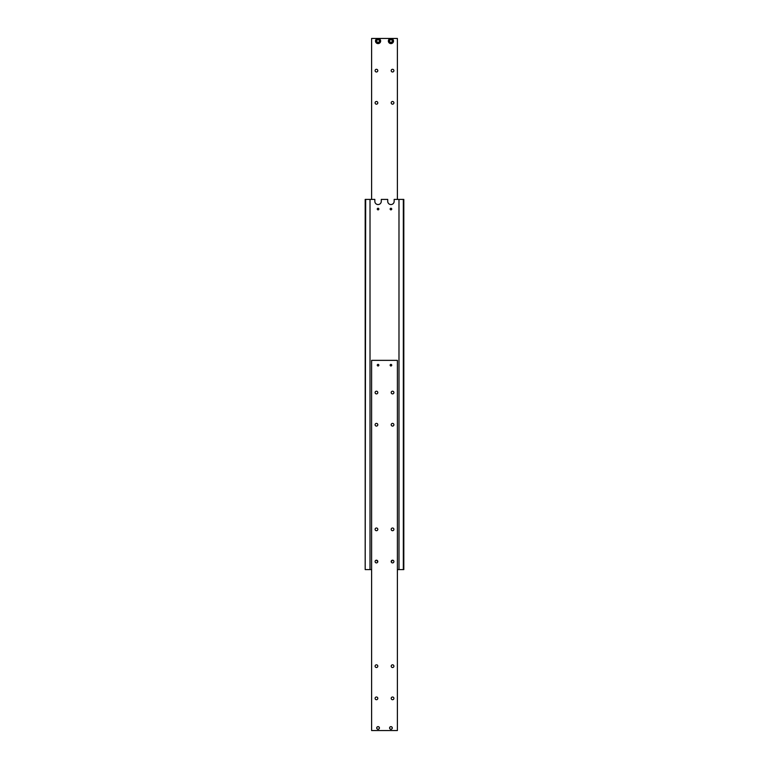 <?xml version="1.0" encoding="UTF-8"?>
<svg xmlns="http://www.w3.org/2000/svg" width="769" height="769" viewBox="0 0 769 769"><rect width="100%" height="100%" fill="white"/><g stroke="black" fill="none" stroke-linecap="round" stroke-linejoin="round"><path stroke-width="1.15" d="M397.381 569.598L403.812 569.598L403.812 199.402L394.161 199.402L394.161 201.334A3.22 3.22 0 0 1 390.94 204.554A3.22 3.22 0 0 1 387.72 201.334L387.72 199.402L381.28 199.402L381.28 201.334A3.22 3.22 0 0 1 378.06 204.554A3.22 3.22 0 0 1 374.839 201.334L374.839 199.402L365.188 199.402L365.188 569.598L365.669 199.402M377.271 209.062A0.788 0.788 0 0 1 378.06 208.264A0.788 0.788 0 0 1 378.857 209.062A0.788 0.788 0 0 1 378.06 209.85A0.788 0.788 0 0 1 377.271 209.062M390.143 209.062A0.788 0.788 0 0 1 390.94 208.264A0.788 0.788 0 0 1 391.729 209.062A0.788 0.788 0 0 1 390.94 209.85A0.788 0.788 0 0 1 390.143 209.062M391.21 561.351A1.432 1.432 0 0 0 392.344 560.216M365.669 569.598L371.619 569.598M376.656 560.216A1.432 1.432 0 0 0 377.79 561.351M403.331 199.402L403.331 569.598M398.986 569.598L398.986 199.402M370.014 569.598L370.014 199.402M376.752 727.974A1.317 1.317 0 0 1 378.06 726.657A1.317 1.317 0 0 1 379.377 727.974A1.317 1.317 0 0 1 378.06 729.291A1.317 1.317 0 0 1 376.752 727.974M379.415 727.974A1.346 1.346 0 0 1 378.06 729.32A1.346 1.346 0 0 1 376.714 727.974A1.346 1.346 0 0 1 378.06 726.628A1.346 1.346 0 0 1 379.415 727.974M393.901 424.738A1.346 1.346 0 0 1 392.546 426.084A1.346 1.346 0 0 1 391.2 424.738A1.346 1.346 0 0 1 392.546 423.392A1.346 1.346 0 0 1 393.901 424.738M393.901 392.546A1.346 1.346 0 0 1 392.546 393.901A1.346 1.346 0 0 1 391.2 392.546A1.346 1.346 0 0 1 392.546 391.2A1.346 1.346 0 0 1 393.901 392.546M377.8 424.738A1.346 1.346 0 0 1 376.454 426.084A1.346 1.346 0 0 1 375.099 424.738A1.346 1.346 0 0 1 376.454 423.392A1.346 1.346 0 0 1 377.8 424.738M377.8 392.546A1.346 1.346 0 0 1 376.454 393.901A1.346 1.346 0 0 1 375.099 392.546A1.346 1.346 0 0 1 376.454 391.2A1.346 1.346 0 0 1 377.8 392.546M393.901 698.358A1.346 1.346 0 0 1 392.546 699.703A1.346 1.346 0 0 1 391.2 698.358A1.346 1.346 0 0 1 392.546 697.012A1.346 1.346 0 0 1 393.901 698.358M393.901 666.165A1.346 1.346 0 0 1 392.546 667.521A1.346 1.346 0 0 1 391.2 666.165A1.346 1.346 0 0 1 392.546 664.82A1.346 1.346 0 0 1 393.901 666.165M377.8 698.358A1.346 1.346 0 0 1 376.454 699.703A1.346 1.346 0 0 1 375.099 698.358A1.346 1.346 0 0 1 376.454 697.012A1.346 1.346 0 0 1 377.8 698.358M377.8 666.165A1.346 1.346 0 0 1 376.454 667.521A1.346 1.346 0 0 1 375.099 666.165A1.346 1.346 0 0 1 376.454 664.82A1.346 1.346 0 0 1 377.8 666.165M391.729 365.188A0.788 0.788 0 0 1 390.94 365.977A0.788 0.788 0 0 1 390.143 365.188A0.788 0.788 0 0 1 390.94 364.391A0.788 0.788 0 0 1 391.729 365.188M378.857 365.188A0.788 0.788 0 0 1 378.06 365.977A0.788 0.788 0 0 1 377.271 365.188A0.788 0.788 0 0 1 378.06 364.391A0.788 0.788 0 0 1 378.857 365.188M393.901 561.553A1.346 1.346 0 0 1 392.546 562.898A1.346 1.346 0 0 1 391.2 561.553A1.346 1.346 0 0 1 392.546 560.197A1.346 1.346 0 0 1 393.901 561.553M393.901 529.36A1.346 1.346 0 0 1 392.546 530.706A1.346 1.346 0 0 1 391.2 529.36A1.346 1.346 0 0 1 392.546 528.005A1.346 1.346 0 0 1 393.901 529.36M377.8 561.553A1.346 1.346 0 0 1 376.454 562.898A1.346 1.346 0 0 1 375.099 561.553A1.346 1.346 0 0 1 376.454 560.197A1.346 1.346 0 0 1 377.8 561.553M377.8 529.36A1.346 1.346 0 0 1 376.454 530.706A1.346 1.346 0 0 1 375.099 529.36A1.346 1.346 0 0 1 376.454 528.005A1.346 1.346 0 0 1 377.8 529.36M392.286 727.974A1.346 1.346 0 0 1 390.94 729.32A1.346 1.346 0 0 1 389.585 727.974A1.346 1.346 0 0 1 390.94 726.628A1.346 1.346 0 0 1 392.286 727.974M389.623 727.974A1.317 1.317 0 0 1 390.94 726.657A1.317 1.317 0 0 1 392.248 727.974A1.317 1.317 0 0 1 390.94 729.291A1.317 1.317 0 0 1 389.623 727.974M397.381 730.55L397.381 360.353L371.619 360.353L371.619 730.55L397.381 730.55M397.381 199.402L397.381 38.45L390.94 38.45A2.576 2.576 0 0 0 388.364 41.026A2.576 2.576 0 0 0 390.94 43.602A2.576 2.576 0 0 0 393.517 41.026A2.576 2.576 0 0 0 390.94 38.45L378.06 38.45A2.576 2.576 0 0 0 375.483 41.026A2.576 2.576 0 0 0 378.06 43.602A2.576 2.576 0 0 0 380.636 41.026A2.576 2.576 0 0 0 378.06 38.45L371.619 38.45L371.619 199.402M391.2 70.642A1.346 1.346 0 0 1 392.546 69.297A1.346 1.346 0 0 1 393.901 70.642A1.346 1.346 0 0 1 392.546 71.988A1.346 1.346 0 0 1 391.2 70.642M391.2 102.835A1.346 1.346 0 0 1 392.546 101.479A1.346 1.346 0 0 1 393.901 102.835A1.346 1.346 0 0 1 392.546 104.18A1.346 1.346 0 0 1 391.2 102.835M375.099 70.642A1.346 1.346 0 0 1 376.454 69.297A1.346 1.346 0 0 1 377.8 70.642A1.346 1.346 0 0 1 376.454 71.988A1.346 1.346 0 0 1 375.099 70.642M375.099 102.835A1.346 1.346 0 0 1 376.454 101.479A1.346 1.346 0 0 1 377.8 102.835A1.346 1.346 0 0 1 376.454 104.18A1.346 1.346 0 0 1 375.099 102.835M389.652 40.276L390.94 39.536L392.228 40.276L392.228 41.766L390.94 42.516L389.652 41.766L389.652 40.276M376.772 40.276L378.06 39.536L379.348 40.276L379.348 41.766L378.06 42.516L376.772 41.766L376.772 40.276M378.06 43.275A2.249 2.249 0 0 0 380.319 41.026A2.249 2.249 0 0 0 378.06 38.767A2.249 2.249 0 0 0 375.81 41.026A2.249 2.249 0 0 0 378.06 43.275M378.06 38.45A2.576 2.576 0 0 0 375.483 41.026A2.576 2.576 0 0 0 378.06 43.602M388.364 41.026A2.576 2.576 0 0 0 390.94 43.602A2.576 2.576 0 0 0 393.517 41.026M390.94 43.275A2.249 2.249 0 0 0 393.19 41.026A2.249 2.249 0 0 0 390.94 38.767A2.249 2.249 0 0 0 388.681 41.026A2.249 2.249 0 0 0 390.94 43.275"/></g></svg>
